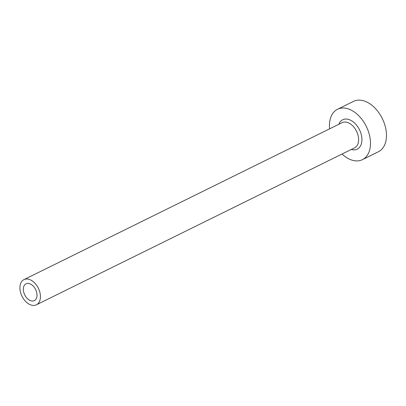 <?xml version="1.0" encoding="UTF-8"?>
<svg xmlns="http://www.w3.org/2000/svg" width="406" height="406" viewBox="0 0 406 406"><rect width="100%" height="100%" fill="white"/><g stroke="black" fill="none" stroke-linecap="round" stroke-linejoin="round"><path stroke-width="0.61" d="M29.592 283.692A9.363 6.07 -116.3 0 0 26.03 283.824A9.363 6.07 -116.3 0 0 23.792 292.457A9.363 6.07 -116.3 0 0 30.754 300.75A9.363 6.07 -116.3 0 0 34.317 300.618A9.363 6.07 -116.3 0 0 36.555 291.985A9.363 6.07 -116.3 0 0 29.592 283.692M31.044 305.018A14.048 9.105 -116.3 0 0 36.388 304.82A14.048 9.105 -116.3 0 0 39.747 291.868A14.048 9.105 -116.3 0 0 29.298 279.424A14.048 9.105 -116.3 0 0 23.959 279.622A14.048 9.105 -116.3 0 0 20.599 292.574A14.048 9.105 -116.3 0 0 31.044 305.018M342.04 154.036A28.095 18.209 -116.3 0 0 351.713 160.05A28.095 18.209 -116.3 0 0 362.396 159.66A28.095 18.209 -116.3 0 0 369.115 133.757A28.095 18.209 -116.3 0 0 348.221 108.874A28.095 18.209 -116.3 0 0 337.538 109.265A28.095 18.209 -116.3 0 0 329.611 128.839M362.396 159.66L378.387 151.768A28.095 18.209 -116.3 0 0 385.106 125.865A28.095 18.209 -116.3 0 0 364.212 100.982A28.095 18.209 -116.3 0 0 353.524 101.378L337.538 109.265M338.843 124.287A16.387 10.622 63.7 0 1 348.947 119.537A16.387 10.622 63.7 0 1 361.878 138.187A16.387 10.622 63.7 0 1 351.276 149.479M36.388 304.82L354.58 147.85A14.048 9.105 -116.3 0 0 357.94 134.899A14.048 9.105 -116.3 0 0 347.495 122.455A14.048 9.105 -116.3 0 0 342.151 122.653L23.959 279.622"/></g></svg>
